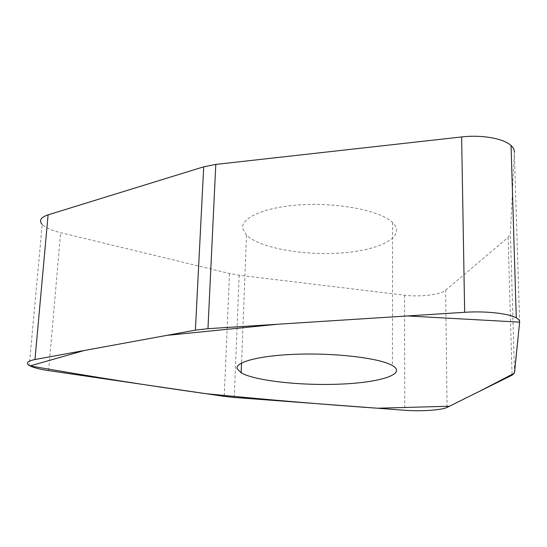 <?xml version="1.0" encoding="UTF-8"?>
<svg xmlns="http://www.w3.org/2000/svg" width="547" height="547" viewBox="0 0 547 547"><rect width="100%" height="100%" fill="white"/><g stroke="black" fill="none" stroke-linecap="round" stroke-linejoin="round"><path stroke-width="0.41" stroke-dasharray="2.73 2.05" d="M242.779 228.749L246.512 235.135C259.9 248.215 304.672 255.934 342.73 252.851C380.958 249.986 406.783 236.222 392.582 222.526C381.245 211.286 341.882 202.882 304.255 204.633C266.574 206.287 240.372 217.426 242.779 228.749M519.636 322.087L514.351 152.175L510.413 233.59L508.101 237.412L445.62 290.231C440.636 294.758 419.939 297.178 404.527 295.195L239.176 275.216L229.494 273.514L60.635 232.66C51.685 230.451 45.551 227.73 42.228 224.489L29.271 365.485M229.494 273.514L224.236 396.37M48.635 370.613L60.635 232.66M404.527 295.195L404.759 410.271M234.246 397.45L239.176 275.216M447.077 407.392L445.62 290.231M508.101 237.412L512.067 375.174M514.508 372.822L510.413 233.59M246.512 235.135L241.548 362.996M392.582 222.526L392.431 365.546"/><path stroke-width="0.82" d="M234.246 397.45L404.759 410.271C420.622 411.542 441.928 410.141 447.077 407.392L512.067 375.174L514.508 372.822L519.636 322.087C519.78 320.624 518.659 319.229 516.279 317.889C508.696 313.431 485.722 310.874 464.656 312.303L207.963 328.685L195.395 330.142L34.981 359.529C27.384 361.054 25.477 363.044 29.271 365.485C32.834 367.509 39.288 369.211 48.635 370.613L224.236 396.37L234.246 397.45M237.193 368.856L241.165 372.815C255.258 380.944 301.595 385.854 340.904 384.097C380.384 382.469 407.139 374.086 392.431 365.546C380.678 358.545 339.735 353.171 300.659 354.121C261.507 355.01 234.499 361.841 237.193 368.856M42.228 224.489C38.721 220.557 40.676 217.344 48.095 214.841L203.696 166.808L215.792 164.415L461.627 136.948C481.743 134.569 503.719 138.494 511.055 145.523C513.359 147.635 514.453 149.851 514.351 152.175M519.629 322.142L514.426 373.17L479.726 391.208L449.415 406.236L377.567 408.226C321.274 404.301 264.003 399.447 205.747 393.662C149.693 385.806 91.13 376.555 30.051 365.922L84.252 350.504L166.787 335.379L277.596 324.241L407.556 315.947L519.629 322.142M464.656 312.303L461.627 136.948M215.792 164.415L207.963 328.685M48.095 214.841L34.981 359.529M195.395 330.142L203.696 166.808M511.055 145.523L516.279 317.889M241.548 362.996L241.165 372.815"/></g></svg>

